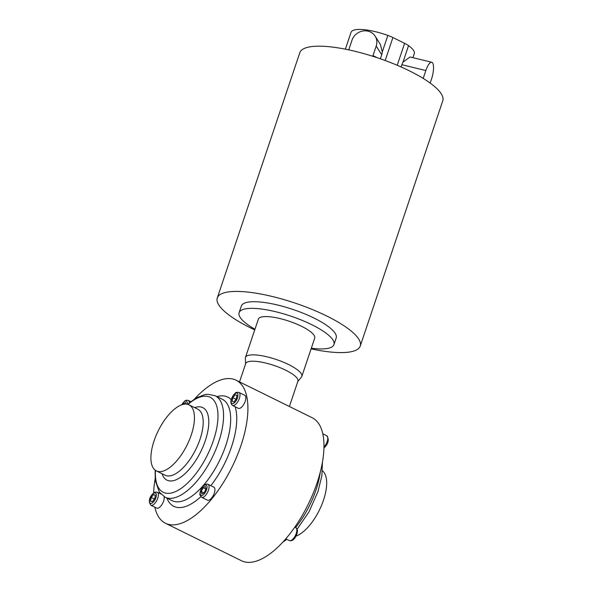 <?xml version="1.0" encoding="UTF-8"?>
<svg xmlns="http://www.w3.org/2000/svg" width="592" height="592" viewBox="0 0 592 592"><rect width="100%" height="100%" fill="white"/><g stroke="black" fill="none" stroke-linecap="round" stroke-linejoin="round"><path stroke-width="0.89" d="M311.311 348.207A50.039 13.231 -161.4 0 0 333.947 344.596L336.182 337.973A50.039 13.231 -161.4 0 0 313.997 318.052A50.039 13.231 -161.4 0 0 241.336 306.049L239.109 312.68A50.039 13.231 -161.4 0 0 254.952 329.241M333.947 344.596A50.039 13.231 -161.4 0 0 311.762 324.682A50.039 13.231 -161.4 0 0 239.109 312.68M297.806 381.522L301.432 377.104A29.733 7.866 -161.4 0 0 301.824 376.401L314.707 338.121A29.733 7.866 -161.4 0 0 301.528 326.288A29.733 7.866 -161.4 0 0 258.349 319.155L245.465 357.435A29.733 7.866 -161.4 0 0 245.354 358.227L245.576 363.939M301.824 376.401A29.733 7.866 -161.4 0 0 288.637 364.568A29.733 7.866 -161.4 0 0 245.465 357.435M289.399 406.497L297.924 381.174A27.558 7.289 -161.4 0 0 285.707 370.207A27.558 7.289 -161.4 0 0 245.687 363.592L239.531 381.899M242.572 406.105A7.252 3.167 -63.7 0 0 244.77 395.315L238.924 392.437A7.252 3.167 116.3 0 1 236.726 403.219A7.252 3.167 116.3 0 1 232.508 405.439L238.361 408.325A7.252 3.167 -63.7 0 0 242.572 406.105M201.591 497.302L207.444 500.188A7.252 3.167 -63.7 0 0 212.632 496.614A7.252 3.167 -63.7 0 0 214.815 488.592A7.252 3.167 -63.7 0 0 213.86 487.179L208.007 484.293A7.252 3.167 116.3 0 1 208.961 485.706A7.252 3.167 116.3 0 1 206.786 493.728A7.252 3.167 116.3 0 1 201.591 497.302L200.059 495.208C199.127 492.485 202.716 482.68 208.007 484.293M160.772 493.943L157.317 492.241A7.252 3.167 116.3 0 1 155.119 503.022A7.252 3.167 116.3 0 1 150.901 505.25L156.754 508.136A7.252 3.167 -63.7 0 0 160.965 505.908A7.252 3.167 -63.7 0 0 164.154 496.695M155.119 479.054A79.765 34.832 -63.7 0 0 153.668 492.936M154.838 507.189A79.765 34.832 -63.7 0 0 165.479 523.269A79.765 34.832 -63.7 0 0 240.996 445.421A79.765 34.832 -63.7 0 0 236.045 380.182A79.765 34.832 -63.7 0 0 194.657 398.875M191.26 434.965A36.837 16.088 116.3 0 1 156.384 470.914A36.837 16.088 116.3 0 1 154.098 440.788A36.837 16.088 116.3 0 1 188.974 404.839A36.837 16.088 116.3 0 1 191.26 434.965M236.045 380.182L312.102 417.693A79.765 34.832 116.3 0 1 317.06 482.931A79.765 34.832 116.3 0 1 241.543 560.779L165.479 523.269M295.993 536.13A36.837 16.088 -63.7 0 0 323.491 500.173A36.837 16.088 -63.7 0 0 322.455 470.832M254.73 329.899A75.413 19.943 18.6 0 1 217.279 297.954A75.413 19.943 18.6 0 1 227.913 292.004A75.413 19.943 18.6 0 1 311.584 309.224A75.413 19.943 18.6 0 1 360.239 346.068A75.413 19.943 18.6 0 1 349.606 352.018A75.413 19.943 18.6 0 1 311.089 348.866M360.239 346.068L442.772 100.825A75.413 19.943 -161.4 0 0 394.117 63.988A75.413 19.943 -161.4 0 0 310.445 46.761A75.413 19.943 -161.4 0 0 299.811 52.718L217.279 297.954M150.523 501.121L151.226 497.495L153.639 494.542L155.348 495.215L154.653 498.841L152.24 501.794L150.523 501.121M154.453 499.086L151.226 497.495M155.319 495.371L153.639 494.542M204.218 492.699L201.835 494.017L201.25 491.538L203.049 487.741L205.424 486.424L206.016 488.903L204.218 492.699M203.929 492.862L201.25 491.538M205.898 489.147L203.049 487.741M184.031 404.203L183.268 403.825L185.651 402.508L186.021 404.092M183.268 403.825L182.987 404.41M236.955 395.412L236.26 399.03L233.847 401.983L232.131 401.309L232.834 397.683L235.246 394.738L236.955 395.412M236.06 399.274L232.834 397.683M236.926 395.567L235.246 394.738M345.38 49.173L351.049 32.323A33.359 8.821 18.6 0 1 387.849 35.424A14.504 3.833 18.6 0 1 392.91 37.555L404.61 43.327A14.504 3.833 18.6 0 1 408.547 45.636A33.359 8.821 18.6 0 1 414.282 53.606L412.913 57.683M430.177 83.072L431.435 79.343A13.054 3.907 103.7 0 0 432.656 63.011A13.054 3.907 103.7 0 0 431.723 62.256A13.054 3.907 103.7 0 0 425.848 70.537L423.199 78.418M376.201 46.058A13.054 11.966 -32.4 0 0 375.128 36.119L380.33 44.333L382.306 51.896L381.736 54.775L376.201 46.058L372.768 56.27M375.128 36.119A13.054 11.966 -32.4 0 0 368.12 31.184A13.054 11.966 -32.4 0 0 352.003 40.167L348.74 49.869M425.848 70.537L401.864 64.706L401.11 66.963M401.864 64.706L403.004 62.108L410.027 56.98L431.723 62.256M381.736 54.775L380.382 58.8M377.267 57.735L373.397 55.826L373.197 56.41M289.355 540.585A7.252 3.167 -63.7 0 0 294.542 537.003A7.252 3.167 -63.7 0 0 296.725 528.989A7.252 3.167 -63.7 0 0 295.771 527.576L297.302 529.67C298.235 532.393 294.646 542.198 289.355 540.585L285.818 538.838M235.35 401.783A5.802 2.531 -63.7 0 0 237.873 394.287A5.802 2.531 -63.7 0 0 233.736 394.938A5.802 2.531 -63.7 0 0 231.213 402.434A5.802 2.531 -63.7 0 0 235.35 401.783M190.772 401.635L188.234 400.377A7.252 3.167 116.3 0 1 189.188 401.79A7.252 3.167 116.3 0 1 189.307 402.819M187.183 404.232A5.802 2.531 -63.7 0 0 187.183 402.234A5.802 2.531 -63.7 0 0 181.796 404.765M200.296 494.298A5.802 2.531 -63.7 0 0 204.44 493.647A5.802 2.531 -63.7 0 0 206.963 486.15A5.802 2.531 -63.7 0 0 202.819 486.794A5.802 2.531 -63.7 0 0 200.296 494.298M152.129 494.742A5.802 2.531 -63.7 0 0 149.606 502.238A5.802 2.531 -63.7 0 0 153.742 501.594A5.802 2.531 -63.7 0 0 156.266 494.091A5.802 2.531 -63.7 0 0 152.129 494.742M165.116 497.213L172.235 500.721A56.566 24.701 -63.7 0 0 225.781 445.524A56.566 24.701 -63.7 0 0 222.266 399.267L215.148 395.752A56.566 24.701 116.3 0 1 218.663 442.009A56.566 24.701 116.3 0 1 165.116 497.213L159.44 492.3L155.267 480.46L155.134 470.122M216.924 396.633A60.917 26.603 116.3 0 1 231.183 399.689M235.12 406.726A60.917 26.603 116.3 0 1 231.487 446.908A60.917 26.603 116.3 0 1 210.833 485.692M155.481 470.381A52.969 23.132 -63.7 0 0 177.03 490.894A52.969 23.132 -63.7 0 0 213.394 440.589A52.969 23.132 -63.7 0 0 187.997 404.447M156.384 470.914L165.138 475.235A36.837 16.088 -63.7 0 0 200.015 439.279A36.837 16.088 -63.7 0 0 197.728 409.153L188.974 404.839M194.657 407.644A40.434 17.656 116.3 0 1 205.283 440.7A40.434 17.656 116.3 0 1 181.936 476.271A40.434 17.656 116.3 0 1 162.067 473.718M323.935 447.123A7.252 3.167 -63.7 0 0 324.49 446.501A7.252 3.167 -63.7 0 0 326.688 435.712C329.115 438.983 328.693 442.594 325.408 446.56L323.92 448.026M295.623 527.502A56.566 24.701 -63.7 0 0 315.98 490.006A56.566 24.701 -63.7 0 0 320.287 472.039M200.814 496.71A60.917 26.603 116.3 0 1 166.892 498.087M404.61 43.327L397.225 65.275M408.547 45.636L403.004 62.108M387.849 35.424L382.306 51.896M392.91 37.555L385.185 60.517M238.924 392.437C234.75 391.882 235.623 393.377 233.788 394.598C230.392 399.585 229.962 403.204 232.508 405.439M188.234 400.377L186.384 400.185L184.608 401.058L181.596 404.832M150.901 505.25C148.466 501.979 148.895 498.368 152.181 494.401C154.016 493.18 153.143 491.693 157.317 492.241M322.751 433.773L326.688 435.712M282.924 542.087L286.817 539.327M297.154 529.181L309.068 511.717L317.911 491.737L321.848 475.924L322.47 461.901M215.148 395.752L207.792 394.242L204.691 394.612L195.863 398.135L187.583 404.321M294.853 527.124L295.771 527.576"/></g></svg>
